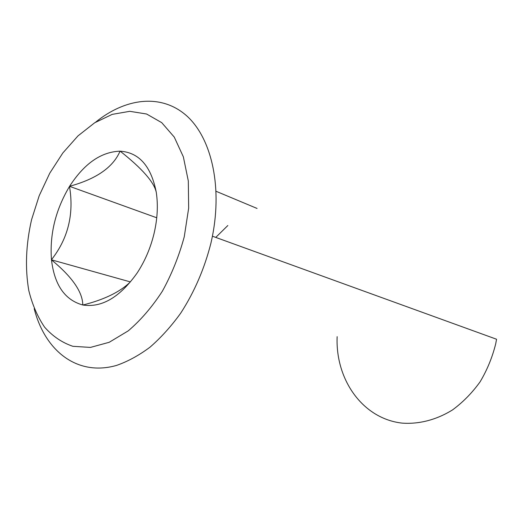 <?xml version="1.0" encoding="UTF-8"?>
<svg xmlns="http://www.w3.org/2000/svg" width="524" height="524" viewBox="0 0 524 524"><rect width="100%" height="100%" fill="white"/><g stroke="black" fill="none" stroke-linecap="round" stroke-linejoin="round"><path stroke-width="0.79" d="M227.829 225.523L215.757 237.411M154.082 233.422C157.455 218.908 158.189 205.257 156.296 192.485L156.27 192.301C151.148 166.2 139.122 152.491 120.179 151.181L120.055 151.181C101.099 151.829 84.285 163.527 69.6 186.275L69.502 186.433C55.583 209.81 49.577 234.235 51.47 259.708L51.49 259.884C54.463 285.03 64.897 300.062 82.792 304.988L82.916 305.014C101.794 307.889 119.826 297.285 137.013 273.187L137.124 273.017C144.919 261.135 150.571 247.937 154.082 233.422M337.148 336.677C335.281 379.147 362.274 418.545 401.928 423.097C418.827 424.381 436.426 419.921 452.572 409.879C462.961 402.236 472.144 392.876 480.108 381.806C487.156 369.964 492.357 357.289 495.717 343.783L496.549 339.238L212.423 236.2L210.956 243.044C204.458 268.694 194.358 292.091 180.649 313.247C171.152 326.373 160.953 337.672 150.054 347.143C138.945 355.423 127.771 361.514 116.538 365.418C77.087 376.677 44.9 350.759 34.191 308.688M184.252 236.802L188.66 208.179L188.312 180.99L183.361 156.859L174.269 137.105L161.726 122.649L146.589 114.009L129.775 111.317L112.182 114.383L94.674 122.78L77.997 135.886L62.834 152.969L49.741 173.215L39.189 195.76L31.564 219.707C25.892 244.636 24.969 268.242 28.794 290.525C32.259 304.51 37.518 316.706 44.566 327.114C52.577 336.218 62.009 342.617 72.849 346.299L90.423 347.419L109.221 342.283L128.236 330.86C140.687 320.262 152.065 307.038 162.375 291.193C171.734 274.183 179.025 256.053 184.252 236.802M95.558 122.23C124.915 98.374 160.049 93.449 185.385 114.704C210.596 135.932 222.667 184.186 212.423 236.2M156.27 192.301C154.148 182.228 142.115 168.525 120.179 151.181M257.068 208.447L216.098 191.299M82.916 305.014C103.778 299.767 119.361 292.294 129.677 282.593M51.49 259.884C72.161 276.895 82.596 291.933 82.792 304.988M130.352 281.905L51.444 259.819M69.502 186.433C74.12 214.08 68.113 238.505 51.47 259.708M156.748 217.781L69.528 186.321M120.055 151.181C113.099 167.307 96.285 179.005 69.6 186.275"/></g></svg>
